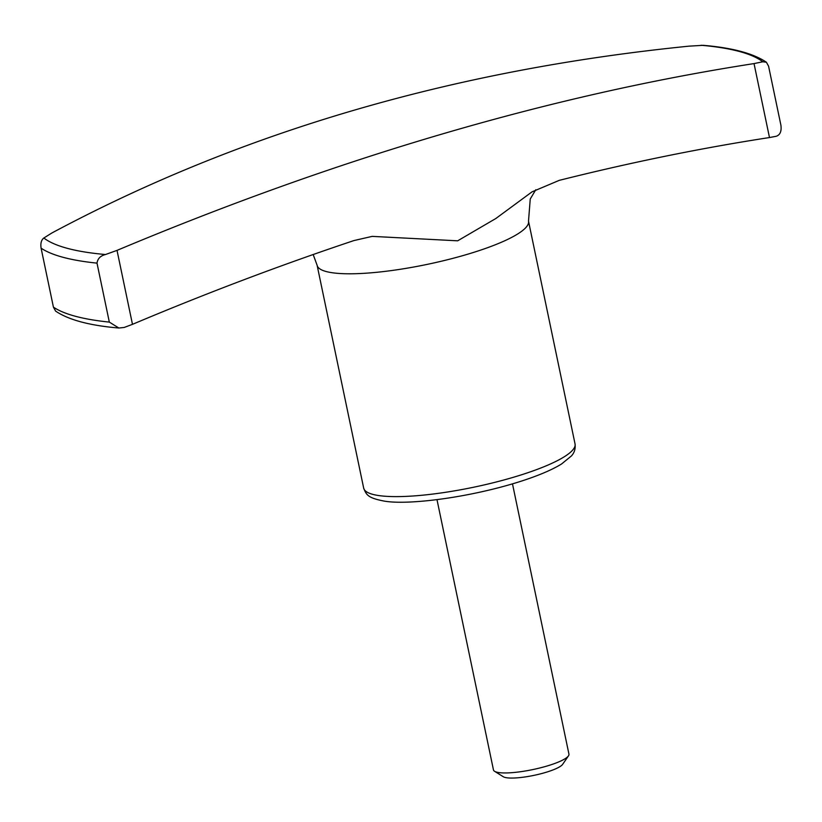 <?xml version="1.0" encoding="UTF-8"?>
<svg xmlns="http://www.w3.org/2000/svg" width="822" height="822" viewBox="0 0 822 822"><rect width="100%" height="100%" fill="white"/><g stroke="black" fill="none" stroke-linecap="round" stroke-linejoin="round"><path stroke-width="1.23" d="M117.022 250.381L105.514 254.522C100.5 255.745 97.664 258.611 97.006 263.132L109.326 322.101L118.861 328.019L124.184 327.464L132.476 324.341C206.435 293.146 280.251 265.218 353.933 240.569L372.181 236.376L457.669 240.815L495.872 218.488L532.06 191.834L559.279 180.347C631.101 162.345 701.166 148.073 769.484 137.551L776.163 136.277C780.129 134.993 781.712 131.294 780.9 125.17L768.58 66.202L766.412 62.246L762.795 61.773L754.031 63.592C551.172 95.054 338.839 157.321 117.022 250.381L132.476 324.341M97.006 263.132A381.757 76.456 168.2 0 1 41.1 248.172C40.401 243.302 41.316 239.911 43.843 238.01L51.93 232.955C240.312 132.198 452.645 69.932 688.928 46.166L703.139 45.313C732.268 47.779 753.363 53.42 766.412 62.246M41.1 248.172L53.42 307.13L55.588 311.096C68.637 319.912 89.732 325.563 118.861 328.019M512.486 483.86L568.947 754.144A38.562 7.727 168.2 0 1 568.475 755.85L562.669 764.316A31 6.206 168.2 0 1 533.981 775.362A31 6.206 168.2 0 1 503.27 776.728L494.577 771.293A38.562 7.727 168.2 0 1 493.457 769.916L436.985 499.632M568.475 755.85A38.562 7.727 168.2 0 1 532.779 769.587A38.562 7.727 168.2 0 1 494.577 771.293M701.125 45.272A375.335 75.172 168.2 0 1 739.153 51.416A375.335 75.172 168.2 0 1 762.795 61.773M575.051 443.952C575.626 448.761 574.403 452.768 571.382 455.974L561.518 464.019C551.634 470.071 537.66 475.959 519.586 481.692C469.701 497.464 408.411 505.366 384.213 501.101C368.102 497.998 366.386 495.101 363.673 488.114A107.97 21.629 168.2 0 0 473.78 487.199A107.97 21.629 168.2 0 0 575.051 443.952L528.505 221.128A107.97 21.629 168.2 0 1 427.235 264.376A107.97 21.629 168.2 0 1 317.117 265.29L313.192 254.532M105.514 254.522A375.335 75.172 168.2 0 1 43.843 238.01M109.326 322.101A381.757 76.456 168.2 0 1 53.42 307.13M754.031 63.592L769.484 137.551M528.505 221.128L530.252 198.986L535.759 189.769M363.673 488.114L317.117 265.29"/></g></svg>
